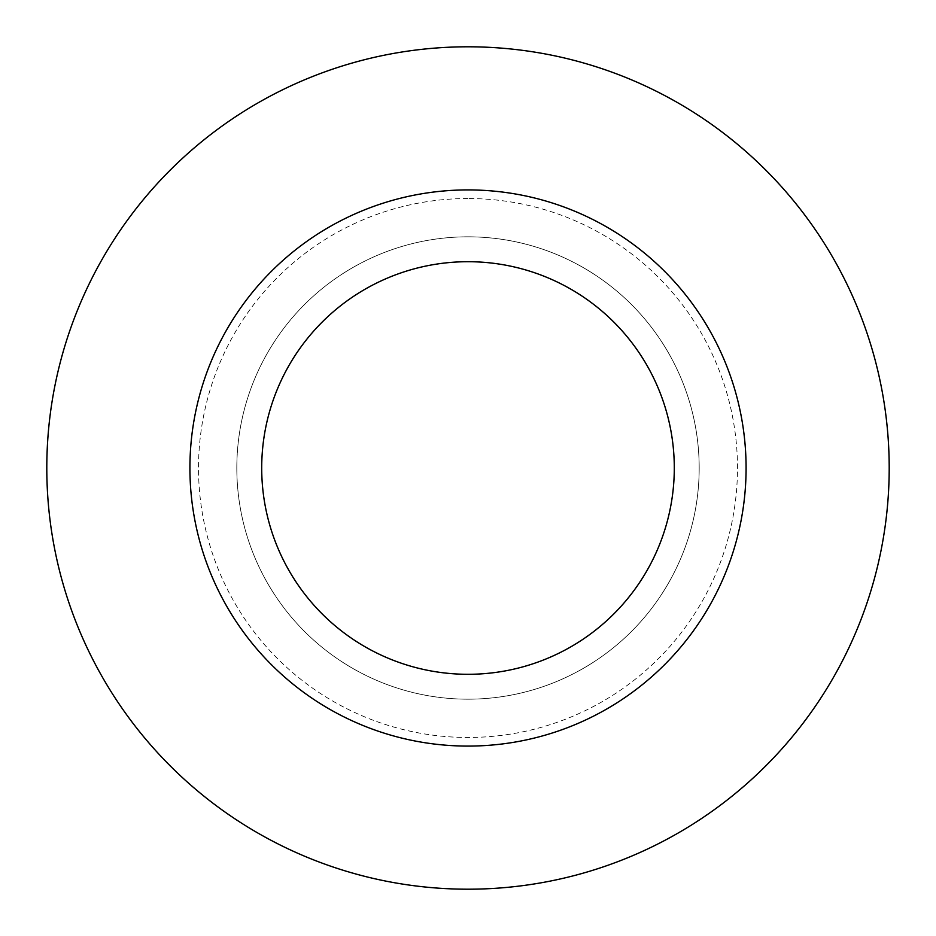 <?xml version="1.0" encoding="UTF-8"?>
<svg xmlns="http://www.w3.org/2000/svg" width="936" height="936" viewBox="0 0 936 936"><rect width="100%" height="100%" fill="white"/><g stroke="black" fill="none" stroke-linecap="round" stroke-linejoin="round"><path stroke-width="0.7" stroke-dasharray="4.68 3.51" d="M236.82 468A231.18 231.18 0 0 0 468 699.18A231.18 231.18 0 0 0 699.18 468A231.18 231.18 0 0 0 468 236.82A231.18 231.18 0 0 0 236.82 468A231.18 231.18 0 0 0 468 699.18A231.18 231.18 0 0 0 699.18 468A231.18 231.18 0 0 0 468 236.82A231.18 231.18 0 0 0 236.82 468M674.294 468A206.294 206.294 0 0 0 468 261.706A206.294 206.294 0 0 0 261.706 468A206.294 206.294 0 0 0 468 674.294A206.294 206.294 0 0 0 674.294 468M46.8 468A421.2 421.2 0 0 0 468 889.2A421.2 421.2 0 0 0 889.2 468A421.2 421.2 0 0 0 468 46.8A421.2 421.2 0 0 0 46.8 468M468 198.526A269.474 269.474 0 0 0 198.526 468A269.474 269.474 0 0 0 468 737.474A269.474 269.474 0 0 0 737.474 468A269.474 269.474 0 0 0 468 198.526M468 699.18A231.18 231.18 0 0 0 699.18 468A231.18 231.18 0 0 0 468 236.82"/><path stroke-width="1.4" d="M674.294 468A206.294 206.294 0 0 0 468 261.706A206.294 206.294 0 0 0 261.706 468A206.294 206.294 0 0 0 468 674.294A206.294 206.294 0 0 0 674.294 468A206.294 206.294 0 0 0 468 261.706A206.294 206.294 0 0 0 261.706 468M46.8 468A421.2 421.2 0 0 0 468 889.2A421.2 421.2 0 0 0 889.2 468A421.2 421.2 0 0 0 468 46.8A421.2 421.2 0 0 0 46.8 468M468 746.086A278.086 278.086 0 0 0 746.086 468A278.086 278.086 0 0 0 468 189.914A278.086 278.086 0 0 0 189.914 468A278.086 278.086 0 0 0 468 746.086"/></g></svg>

